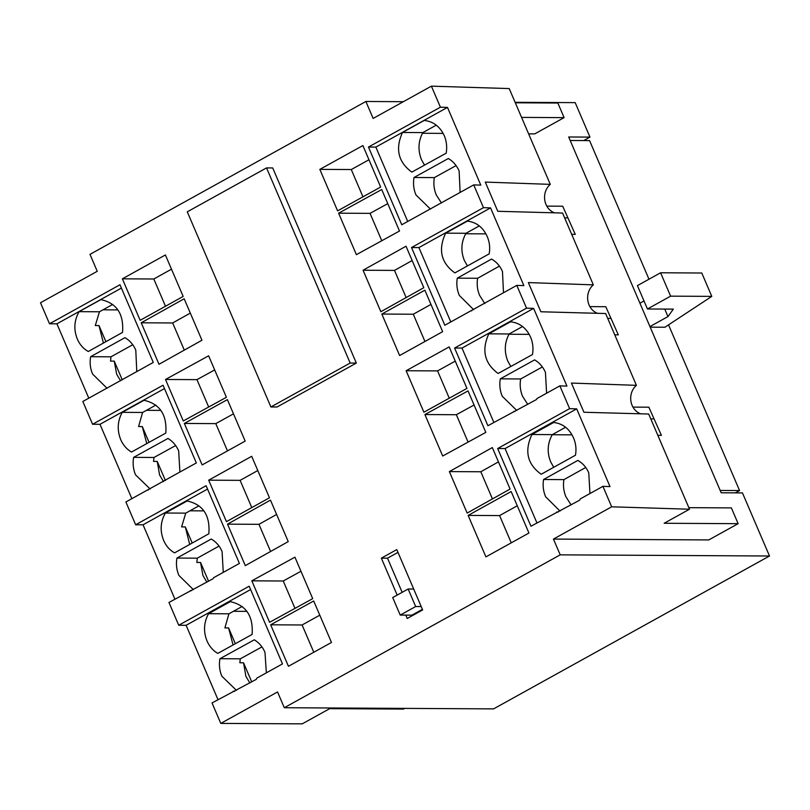 <?xml version="1.0" encoding="UTF-8"?>
<svg xmlns="http://www.w3.org/2000/svg" width="810" height="810" viewBox="0 0 810 810"><rect width="100%" height="100%" fill="white"/><g stroke="black" fill="none" stroke-linecap="round" stroke-linejoin="round"><path stroke-width="1.21" d="M404.767 708.396L403.552 709.064L329.66 708.659L302.251 723.846L220.786 723.401L212.028 702.948L256.223 679.398L256.932 678.071L282.477 663.906L249.176 586.207L178.727 625.249L168.956 602.458L213.07 578.725L213.637 577.702L239.416 563.426L206.105 485.716L135.655 524.758L125.884 501.977L196.344 462.935L163.043 385.236L92.583 424.268L82.822 401.487L153.272 362.445L119.971 284.745L49.511 323.777L40.5 302.748L97.251 271.299L89.991 254.36L365.887 101.483L373.147 118.432L431.396 86.154L509.217 88.573L550.274 184.366L485.291 182.088L497.796 211.288L562.565 213.04L593.335 284.857L528.353 282.579L540.867 311.769L605.627 313.531L636.407 385.337L571.425 383.069L583.939 412.26L648.699 414.021L689.502 509.227L664.159 523.27L738.133 523.675L731.379 507.9L688.834 507.667M738.133 523.675L708.79 539.926L553.443 539.075L611.682 506.807L689.502 509.227M769.5 556.004L493.584 708.882L284.3 707.727L560.206 554.85L769.5 556.004L742.456 492.905L721.183 492.784L568.691 136.991L589.963 137.103L575.191 102.637L515.099 102.303M365.887 101.483L403.36 101.695M422.476 133.265L443.131 133.387M528.616 133.852L534.762 133.883L564.104 117.632L557.847 103.022L515.312 102.789M575.252 234.363L562.717 206.216L575.252 234.363L571.688 234.343M465.72 233.756L485.919 233.867M618.324 334.854L605.779 306.707L618.324 334.854L614.76 334.834M508.974 334.246L529.224 334.358M661.395 435.345L648.851 407.197L661.395 435.345L657.831 435.324M552.228 434.737L572.012 434.849M560.206 554.85L553.443 539.075M284.3 707.727L277.546 691.953L220.786 723.401M602.923 486.354L580.365 498.859L579.606 500.216L530.965 526.227L497.664 448.527L569.622 408.655L576.69 408.878L610.001 486.577L602.923 486.354L611.682 506.807M559.852 385.864L537.02 398.52L536.453 399.543L487.903 425.736L454.592 348.037L526.551 308.164L533.628 308.387L566.929 386.087L559.852 385.864L569.622 408.655M516.78 285.383L444.832 325.245L411.531 247.546L483.479 207.674L490.556 207.897L523.857 285.596L516.78 285.383L526.551 308.164M407.724 221.454L375.85 147.096L447.484 107.406L480.786 185.115L473.718 184.893L483.479 207.674M473.718 184.893L401.76 224.765L368.459 147.055L440.407 107.193L447.484 107.406M431.396 86.154L440.407 107.193M122.371 278.822L165.392 254.958L183.171 296.43L140.15 320.304L122.371 278.822L153.809 278.994L171.487 269.183M184.174 298.768L141.223 322.795L158.993 364.277L201.953 340.251L184.174 298.768M227.397 399.624L245.177 441.106L202.135 464.93L184.356 423.448L227.397 399.624M208.626 355.813L226.405 397.295L183.283 420.947L165.503 379.475L208.626 355.813M208.666 480.178L251.697 456.313L269.477 497.785L226.446 521.66L208.666 480.178L240.114 480.35L257.793 470.539M270.469 500.124L227.519 524.151L245.298 565.633L288.249 541.606L270.469 500.124M313.703 600.979L331.482 642.462L288.441 666.286L270.661 624.804L313.703 600.979M294.921 557.169L312.7 598.651L269.588 622.303L251.809 580.831L294.921 557.169M337.608 210.863L319.828 169.381L362.88 145.557L380.649 187.039L337.608 210.863M356.39 254.674L338.61 213.192L381.723 189.54L399.502 231.022L356.39 254.674M442.645 331.665L399.624 355.529L381.844 314.057L424.865 290.183L442.645 331.665M380.842 311.718L423.792 287.692L406.012 246.21L363.062 270.236L380.842 311.718M423.913 412.219L406.134 370.737L449.175 346.913L466.955 388.395L423.913 412.219M442.695 456.03L424.916 414.548L468.028 390.896L485.808 432.378L442.695 456.03M528.94 533.021L485.919 556.885L468.139 515.413L511.161 491.538L528.94 533.021M467.147 513.074L510.097 489.048L492.318 447.565L449.368 471.592L467.147 513.074M356.339 363.072L277.071 406.995L270.904 406.964L187.272 211.825L266.541 167.903L272.707 167.943L356.339 363.072L350.173 363.042L270.904 406.964M408.149 589.012L415.662 606.538L400.221 615.094L392.708 597.567L408.149 589.012L413.697 589.042L396.789 549.595L381.348 558.151L397.173 595.087M400.221 615.094L405.769 615.124L407.207 618.486L422.648 609.93L413.697 589.042M88.786 398.176L56.913 323.818L121.399 288.087M56.913 323.818L49.511 323.777M136.779 371.587L135.786 350.183C133.407 344.625 129.782 340.453 124.912 337.679L90.639 356.704C89.586 362.758 90.244 368.56 92.624 374.099L107.062 388.284M122.523 332.414L88.29 351.5C83.379 348.756 79.724 344.594 77.325 339.005C73.538 329.538 74.135 320.426 79.107 311.668L100.835 299.629C116.741 303.092 123.97 314.017 122.523 332.414M217.991 699.648L186.118 625.29L178.727 625.249M174.919 599.157L143.056 524.799L135.655 524.758M131.848 498.666L99.984 424.308L92.583 424.268M90.639 356.704L110.98 356.815L132.739 344.736M120.589 380.791L116.67 374.23L114.24 361.118L110.545 361.098L110.98 356.815M103.417 343.065L99.002 325.569L95.296 325.549L99.458 311.779L112.539 304.53M114.24 361.118L122.269 379.86M99.002 325.569L105.907 341.678M102.991 309.815L117.551 309.896M79.107 311.668L99.458 311.779M146.488 410.305L160.896 410.386M150.154 488.997L135.553 474.873C133.215 469.284 132.577 463.452 133.65 457.356L154.001 457.468L153.535 461.406L157.231 461.427L165.422 480.533M122.259 412.341C117.501 421.028 116.974 430.1 120.68 439.546C123.1 445.065 126.704 449.236 131.504 452.041L165.797 433.077C167.103 414.75 159.833 403.825 143.988 400.312L122.259 412.341L142.601 412.452L138.591 426.556L142.297 426.576L149.05 442.341M163.549 481.575L159.6 475.004L157.231 461.427M147.471 490.009L148.311 490.02M99.984 424.308L164.47 388.577M179.891 472.048L178.686 450.967C176.266 445.47 172.702 441.298 167.974 438.453L133.65 457.356M142.601 412.452L155.885 405.101M154.001 457.468L175.638 445.551M146.762 443.607L142.297 426.576M189.975 510.796L203.583 510.867M193.367 589.639L178.929 575.454C176.55 569.906 175.891 564.114 176.944 558.06L197.286 558.171L196.84 562.454L200.546 562.474L208.575 581.215M165.412 513.024C160.431 521.782 159.843 530.894 163.63 540.361C166.02 545.95 169.675 550.111 174.585 552.855L208.828 533.77C210.266 515.373 203.037 504.448 187.13 500.985L165.412 513.024L185.753 513.135L181.602 526.905L185.298 526.925L192.213 543.034M206.884 582.147L202.966 575.586L200.546 562.474M190.289 590.642L191.545 590.642M143.056 524.799L207.542 489.068M223.256 572.376L222.082 551.539C219.702 545.981 216.078 541.809 211.218 539.035L176.944 558.06M185.753 513.135L198.845 505.885M197.286 558.171L219.044 546.092M233.462 611.287L246.918 611.358M235.345 643.697L228.592 627.932L224.897 627.912L228.906 613.808L242.18 606.457M251.718 681.888L243.537 662.783L239.831 662.762L240.297 658.824L261.944 646.906M233.057 644.962L228.592 627.932M208.565 613.697L230.283 601.668C246.139 605.181 253.409 616.106 252.102 634.433L217.809 653.397C213.01 650.592 209.395 646.421 206.975 640.902C203.28 631.456 203.806 622.384 208.565 613.697L228.906 613.808M186.118 625.29L250.614 589.548M266.348 672.847L264.981 652.333C262.572 646.815 258.998 642.644 254.279 639.809L219.956 658.712C218.882 664.808 219.52 670.639 221.859 676.228L236.449 690.353M233.077 691.284L234.758 691.294M249.844 682.931L245.906 676.36L243.537 662.783M219.956 658.712L240.297 658.824M189.712 544.421L185.298 526.925M583.726 140.565L589.963 137.103M521.569 117.399L564.104 117.632M441.47 202.996L436.327 195.048C433.988 189.469 433.33 183.657 434.362 177.603L456.07 165.605M424.521 165.129L421.473 159.712C417.778 150.245 418.233 141.213 422.84 132.597L436.246 125.165M430.454 209.091L415.965 194.937C413.637 189.358 412.978 183.546 414.011 177.491L434.362 177.603M460.131 192.415L459.128 171.021C456.708 165.503 453.104 161.332 448.305 158.527L414.011 177.491M446.158 153.211C447.221 147.126 446.593 141.284 444.255 135.695C440.002 126.562 433.32 121.48 424.217 120.447L402.489 132.486C395.088 148.858 398.196 162.071 411.834 172.115L446.158 153.211M375.85 147.096L368.459 147.055M640.74 413.839A16.251 14.307 90.3 0 1 630.899 401.112A16.251 14.307 90.3 0 1 636.407 385.337M597.669 313.359A16.251 14.307 90.3 0 1 587.837 300.621A16.251 14.307 90.3 0 1 593.335 284.857M554.607 212.868A16.251 14.307 90.3 0 1 544.765 200.131A16.251 14.307 90.3 0 1 550.274 184.366M546.811 206.125L562.717 206.216M564.641 217.88L567.719 217.9M503.486 292.754L502.483 271.563C500.084 265.974 496.429 261.812 491.518 259.068L457.285 278.154C456.293 284.178 456.982 289.95 459.351 295.458L473.698 309.724M450.795 321.945L418.922 247.587L490.556 207.897M489.169 253.864L454.896 272.889C441.015 262.896 437.937 249.662 445.642 233.169L467.36 221.13C476.401 222.183 483.003 227.296 487.185 236.469C489.564 242.008 490.222 247.809 489.169 253.864M457.285 278.154L477.637 278.265L499.426 266.115M467.41 265.933L464.373 260.496C460.596 251.1 461.133 242.028 465.993 233.28L479.247 225.929M484.825 303.558L479.702 295.569C477.333 290.061 476.644 284.29 477.637 278.265M445.642 233.159L465.993 233.27M589.883 306.615L605.779 306.707M607.702 318.37L610.791 318.391M546.608 393.204L545.434 372.377C543.014 366.859 539.399 362.688 534.61 359.883L500.317 378.847C499.284 384.902 499.932 390.714 502.271 396.292L516.76 410.447M493.867 422.435L461.994 348.077L533.628 308.387M532.453 354.567C533.527 348.472 532.889 342.64 530.55 337.051C526.308 327.918 519.625 322.836 510.513 321.803L488.794 333.841C481.383 350.214 484.501 363.427 498.13 373.471L532.453 354.567M513.672 411.46L514.927 411.46M527.766 404.352L522.622 396.404C520.283 390.825 519.635 385.013 520.668 378.958L542.366 366.96M500.317 378.847L520.668 378.958M510.816 366.484L507.769 361.068C504.083 351.601 504.539 342.569 509.146 333.953L522.551 326.521M488.794 333.841L509.146 333.953M632.954 407.106L648.851 407.197M650.774 418.861L653.862 418.881M573.48 437.825C569.308 428.652 562.697 423.539 553.665 422.486L531.937 434.514C524.232 451.018 527.32 464.251 541.202 474.245L575.465 455.22C576.528 449.165 575.859 443.364 573.48 437.825M589.953 493.543L588.779 472.918C586.379 467.329 582.734 463.168 577.824 460.424L543.581 479.51C542.599 485.534 543.287 491.305 545.656 496.813L560.004 511.08M536.929 522.926L505.065 448.568L576.69 408.878M543.581 479.51L563.932 479.621L585.731 467.471M571.121 504.913L566.008 496.925C563.638 491.417 562.95 485.646 563.932 479.621M556.521 512.072L558.191 512.082M553.716 467.289L550.678 461.852C546.902 452.456 547.438 443.384 552.288 434.636L565.542 427.285M531.937 434.514L552.298 434.626M505.065 448.568L497.664 448.527M461.994 348.077L454.592 348.037M470.883 310.817L471.714 310.817M418.922 247.587L411.531 247.546M402.489 132.486L422.84 132.597M165.493 306.241L153.809 278.994M184.295 350.123L172.662 322.967L190.309 313.095M172.662 322.967L141.223 322.795M227.488 450.897L215.794 423.62L184.356 423.448M215.794 423.62L233.493 413.829M208.686 407.015L196.952 379.647L165.503 379.475M196.952 379.647L214.67 369.917M251.788 507.597L240.114 480.35M270.601 551.478L258.957 524.323L276.615 514.451M258.957 524.323L227.519 524.151M313.794 652.253L302.1 624.976L270.661 624.804M302.1 624.976L319.788 615.185M294.982 608.371L283.247 581.003L251.809 580.831M283.247 581.003L300.966 571.273M362.961 196.83L351.277 169.543L319.828 169.381M351.277 169.543L368.965 159.762M381.783 240.742L370.048 213.364L338.61 213.192M370.048 213.364L387.767 203.644M424.956 341.476L413.282 314.229L381.844 314.057M413.282 314.229L430.96 304.418M406.144 297.564L394.5 270.408L363.062 270.236M394.5 270.408L412.158 260.536M449.267 398.186L437.572 370.899L406.134 370.737M437.572 370.899L455.26 361.118M468.089 442.098L456.354 414.72L424.916 414.548M456.354 414.72L474.073 405M511.262 542.832L499.588 515.585L468.139 515.413M499.588 515.585L517.266 505.774M492.44 498.919L480.806 471.764L449.368 471.592M480.806 471.764L498.454 461.892M266.541 167.903L350.173 363.042M397.983 552.379L387.514 558.181L402.145 592.333M381.348 558.151L387.514 558.181M415.662 606.538L421.21 606.568M422.405 609.353L411.925 615.154L412.179 615.732M405.769 615.124L411.925 615.154M735.379 492.865L739.56 490.546L668.574 324.942M648.982 279.217L589.569 140.596L570.189 140.484M650.197 327.149L664.949 327.23L711.788 296.379L701.774 273.01L660.585 272.778L637.429 285.616L647.443 308.985L673.333 309.126L667.966 316.589L664.747 309.086M739.56 490.546L720.181 490.445M650.065 326.855L650.562 326.572L649.944 326.572L639.93 303.203L644.001 300.945M667.966 316.589L649.944 326.572M711.788 296.379L670.609 296.156L660.585 272.778M670.609 296.156L647.443 308.985"/></g></svg>

